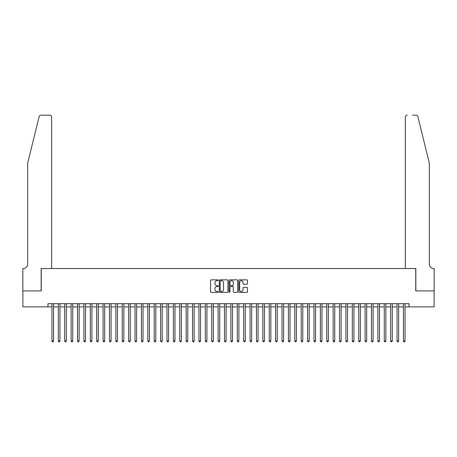 <?xml version="1.0" encoding="UTF-8"?>
<svg xmlns="http://www.w3.org/2000/svg" width="457" height="457" viewBox="0 0 457 457"><rect width="100%" height="100%" fill="white"/><g stroke="black" fill="none" stroke-linecap="round" stroke-linejoin="round"><path stroke-width="0.69" d="M218.275 280.278A0.44 0.44 0 0 0 217.835 279.838L211.174 279.838A0.628 0.628 0 0 0 210.546 280.467L210.546 291.755A0.628 0.628 0 0 0 211.174 292.383L217.835 292.383A0.44 0.44 0 0 0 218.275 291.943A0.44 0.44 0 0 0 217.835 291.509L216.972 291.509A2.005 2.005 0 0 1 214.967 289.498L214.967 288.556A2.005 2.005 0 0 1 216.972 286.55L217.835 286.55A0.44 0.44 0 0 0 218.275 286.111A0.44 0.44 0 0 0 217.835 285.671L216.972 285.671A2.005 2.005 0 0 1 214.967 283.666L214.967 282.723A2.005 2.005 0 0 1 216.972 280.718L217.835 280.718A0.44 0.44 0 0 0 218.275 280.278M246.831 284.26A0.628 0.628 0 0 0 247.46 283.631L247.46 280.467A0.628 0.628 0 0 0 246.831 279.838L239.428 279.838A0.628 0.628 0 0 0 238.805 280.467L238.805 291.755A0.628 0.628 0 0 0 239.428 292.383L246.831 292.383A0.628 0.628 0 0 0 247.46 291.755L247.46 287.933A0.628 0.628 0 0 0 246.831 287.304L243.667 287.304A0.628 0.628 0 0 0 243.038 287.933L243.038 289.829A1.679 1.679 0 0 1 241.359 291.509A1.679 1.679 0 0 1 239.679 289.829L239.679 282.397A1.679 1.679 0 0 1 241.359 280.718A1.679 1.679 0 0 1 243.038 282.397L243.038 283.631A0.628 0.628 0 0 0 243.667 284.26L246.831 284.26M47.968 306.881L22.884 306.881L22.884 290.903L41.256 290.903L41.256 268.539L415.744 268.539L415.744 290.903L434.116 290.903L434.116 306.881L409.032 306.881L409.032 303.688L47.968 303.688L47.968 306.881L51.961 306.881M227.952 280.467A0.628 0.628 0 0 0 227.323 279.838L219.92 279.838A0.628 0.628 0 0 0 219.297 280.467L219.297 291.755A0.628 0.628 0 0 0 219.92 292.383L227.323 292.383A0.628 0.628 0 0 0 227.952 291.755L227.952 280.467M229.677 279.838L237.08 279.838A0.628 0.628 0 0 1 237.703 280.467L237.703 291.755A0.628 0.628 0 0 1 237.08 292.383L233.91 292.383A0.628 0.628 0 0 1 233.281 291.755L233.281 287.179A0.628 0.628 0 0 0 232.653 286.55L230.557 286.55A0.628 0.628 0 0 0 229.928 287.179L229.928 291.943A0.44 0.44 0 0 1 229.488 292.383A0.44 0.44 0 0 1 229.048 291.943L229.048 280.467A0.628 0.628 0 0 1 229.677 279.838M53.555 306.881L58.347 306.881M59.947 306.881L64.74 306.881M66.339 306.881L71.132 306.881M72.732 306.881L77.524 306.881M79.118 306.881L83.911 306.881M85.51 306.881L90.303 306.881M91.903 306.881L96.695 306.881M98.289 306.881L103.082 306.881M104.682 306.881L109.474 306.881M111.074 306.881L115.867 306.881M117.46 306.881L122.253 306.881M123.853 306.881L128.645 306.881M130.245 306.881L135.038 306.881M136.637 306.881L141.43 306.881M143.024 306.881L147.817 306.881M149.416 306.881L154.209 306.881M155.808 306.881L160.601 306.881M162.195 306.881L166.988 306.881M168.587 306.881L173.38 306.881M174.98 306.881L179.772 306.881M181.372 306.881L186.165 306.881M187.758 306.881L192.551 306.881M194.151 306.881L198.944 306.881M200.543 306.881L205.336 306.881M206.93 306.881L211.722 306.881M213.322 306.881L218.115 306.881M219.714 306.881L224.507 306.881M226.101 306.881L230.899 306.881M232.493 306.881L237.286 306.881M238.885 306.881L243.678 306.881M245.278 306.881L250.07 306.881M251.664 306.881L256.457 306.881M258.056 306.881L262.849 306.881M264.449 306.881L269.242 306.881M270.835 306.881L275.628 306.881M277.228 306.881L282.02 306.881M283.62 306.881L288.413 306.881M290.012 306.881L294.805 306.881M296.399 306.881L301.192 306.881M302.791 306.881L307.584 306.881M309.183 306.881L313.976 306.881M315.57 306.881L320.363 306.881M321.962 306.881L326.755 306.881M328.354 306.881L333.147 306.881M334.747 306.881L339.54 306.881M341.133 306.881L345.926 306.881M347.526 306.881L352.318 306.881M353.918 306.881L358.711 306.881M360.305 306.881L365.097 306.881M366.697 306.881L371.49 306.881M373.089 306.881L377.882 306.881M379.476 306.881L384.268 306.881M385.868 306.881L390.661 306.881M392.26 306.881L397.053 306.881M398.653 306.881L403.445 306.881M405.039 306.881L409.032 306.881M220.611 280.718A0.44 0.44 0 0 0 220.171 281.158L220.171 291.069A0.44 0.44 0 0 0 220.611 291.509L221.519 291.509A2.005 2.005 0 0 0 223.53 289.498L223.53 282.723A2.005 2.005 0 0 0 221.519 280.718L220.611 280.718M233.281 282.426A1.679 1.679 0 0 0 231.608 280.747A1.679 1.679 0 0 0 229.928 282.426L229.928 285.042A0.628 0.628 0 0 0 230.557 285.671L232.653 285.671A0.628 0.628 0 0 0 233.281 285.042L233.281 282.426M53.555 303.688L53.555 341.008L51.961 341.008L51.961 303.688M53.555 341.008L53.075 341.836L52.441 341.836L51.961 341.008M39.136 116.621C39.628 115.57 39.628 115.57 39.136 116.621C39.628 115.57 39.628 115.57 39.136 116.621L27.677 163.092L27.677 264.066A4.473 4.473 0 0 1 23.204 268.539L22.85 268.539L22.85 290.903L41.159 290.903L41.159 268.539L51.641 268.539L51.641 117.078A1.919 1.919 0 0 0 49.722 115.164L40.999 115.164A1.919 1.919 0 0 0 39.136 116.621M44.42 115.164L49.722 115.164C50.881 115.284 51.515 115.924 51.641 117.078L51.641 268.539M27.677 264.066A4.473 4.473 0 0 1 23.204 268.539M425.81 148.845L417.864 116.621L429.323 163.092L429.323 264.066A4.473 4.473 0 0 0 433.796 268.539L434.15 268.539L434.15 290.903L415.841 290.903L415.841 268.539L405.359 268.539L405.359 117.078L405.359 268.539M412.58 115.164L416.001 115.164A1.919 1.919 0 0 1 417.864 116.621M407.278 115.164A1.919 1.919 0 0 0 405.359 117.078C405.485 115.924 406.119 115.284 407.278 115.164M429.323 264.066A4.473 4.473 0 0 0 433.796 268.539M59.947 303.688L59.947 341.008L58.347 341.008L58.347 303.688M59.947 341.008L59.467 341.836L58.827 341.836L58.347 341.008M66.339 303.688L66.339 341.008L64.74 341.008L64.74 303.688M66.339 341.008L65.859 341.836L65.22 341.836L64.74 341.008M72.732 303.688L72.732 341.008L71.132 341.008L71.132 303.688M72.732 341.008L72.252 341.836L71.612 341.836L71.132 341.008M79.118 303.688L79.118 341.008L77.524 341.008L77.524 303.688M79.118 341.008L78.638 341.836L77.998 341.836L77.524 341.008M85.51 303.688L85.51 341.008L83.911 341.008L83.911 303.688M85.51 341.008L85.031 341.836L84.391 341.836L83.911 341.008M91.903 303.688L91.903 341.008L90.303 341.008L90.303 303.688M91.903 341.008L91.423 341.836L90.783 341.836L90.303 341.008M98.289 303.688L98.289 341.008L96.695 341.008L96.695 303.688M98.289 341.008L97.809 341.836L97.175 341.836L96.695 341.008M104.682 303.688L104.682 341.008L103.082 341.008L103.082 303.688M104.682 341.008L104.202 341.836L103.562 341.836L103.082 341.008M111.074 303.688L111.074 341.008L109.474 341.008L109.474 303.688M111.074 341.008L110.594 341.836L109.954 341.836L109.474 341.008M117.46 303.688L117.46 341.008L115.867 341.008L115.867 303.688M117.46 341.008L116.986 341.836L116.346 341.836L115.867 341.008M123.853 303.688L123.853 341.008L122.253 341.008L122.253 303.688M123.853 341.008L123.373 341.836L122.733 341.836L122.253 341.008M130.245 303.688L130.245 341.008L128.645 341.008L128.645 303.688M130.245 341.008L129.765 341.836L129.125 341.836L128.645 341.008M136.637 303.688L136.637 341.008L135.038 341.008L135.038 303.688M136.637 341.008L136.157 341.836L135.518 341.836L135.038 341.008M143.024 303.688L143.024 341.008L141.43 341.008L141.43 303.688M143.024 341.008L142.544 341.836L141.91 341.836L141.43 341.008M149.416 303.688L149.416 341.008L147.817 341.008L147.817 303.688M149.416 341.008L148.936 341.836L148.297 341.836L147.817 341.008M155.808 303.688L155.808 341.008L154.209 341.008L154.209 303.688M155.808 341.008L155.329 341.836L154.689 341.836L154.209 341.008M162.195 303.688L162.195 341.008L160.601 341.008L160.601 303.688M162.195 341.008L161.721 341.836L161.081 341.836L160.601 341.008M168.587 303.688L168.587 341.008L166.988 341.008L166.988 303.688M168.587 341.008L168.107 341.836L167.468 341.836L166.988 341.008M174.98 303.688L174.98 341.008L173.38 341.008L173.38 303.688M174.98 341.008L174.5 341.836L173.86 341.836L173.38 341.008M181.372 303.688L181.372 341.008L179.772 341.008L179.772 303.688M181.372 341.008L180.892 341.836L180.252 341.836L179.772 341.008M187.758 303.688L187.758 341.008L186.165 341.008L186.165 303.688M187.758 341.008L187.279 341.836L186.639 341.836L186.165 341.008M194.151 303.688L194.151 341.008L192.551 341.008L192.551 303.688M194.151 341.008L193.671 341.836L193.031 341.836L192.551 341.008M200.543 303.688L200.543 341.008L198.944 341.008L198.944 303.688M200.543 341.008L200.063 341.836L199.423 341.836L198.944 341.008M206.93 303.688L206.93 341.008L205.336 341.008L205.336 303.688M206.93 341.008L206.45 341.836L205.816 341.836L205.336 341.008M213.322 303.688L213.322 341.008L211.722 341.008L211.722 303.688M213.322 341.008L212.842 341.836L212.202 341.836L211.722 341.008M219.714 303.688L219.714 341.008L218.115 341.008L218.115 303.688M219.714 341.008L219.234 341.836L218.595 341.836L218.115 341.008M226.101 303.688L226.101 341.008L224.507 341.008L224.507 303.688M226.101 341.008L225.627 341.836L224.987 341.836L224.507 341.008M232.493 303.688L232.493 341.008L230.899 341.008L230.899 303.688M232.493 341.008L232.013 341.836L231.373 341.836L230.899 341.008M238.885 303.688L238.885 341.008L237.286 341.008L237.286 303.688M238.885 341.008L238.405 341.836L237.766 341.836L237.286 341.008M245.278 303.688L245.278 341.008L243.678 341.008L243.678 303.688M245.278 341.008L244.798 341.836L244.158 341.836L243.678 341.008M251.664 303.688L251.664 341.008L250.07 341.008L250.07 303.688M251.664 341.008L251.184 341.836L250.55 341.836L250.07 341.008M258.056 303.688L258.056 341.008L256.457 341.008L256.457 303.688M258.056 341.008L257.577 341.836L256.937 341.836L256.457 341.008M264.449 303.688L264.449 341.008L262.849 341.008L262.849 303.688M264.449 341.008L263.969 341.836L263.329 341.836L262.849 341.008M270.835 303.688L270.835 341.008L269.242 341.008L269.242 303.688M270.835 341.008L270.361 341.836L269.721 341.836L269.242 341.008M277.228 303.688L277.228 341.008L275.628 341.008L275.628 303.688M277.228 341.008L276.748 341.836L276.108 341.836L275.628 341.008M283.62 303.688L283.62 341.008L282.02 341.008L282.02 303.688M283.62 341.008L283.14 341.836L282.5 341.836L282.02 341.008M290.012 303.688L290.012 341.008L288.413 341.008L288.413 303.688M290.012 341.008L289.532 341.836L288.893 341.836L288.413 341.008M296.399 303.688L296.399 341.008L294.805 341.008L294.805 303.688M296.399 341.008L295.919 341.836L295.279 341.836L294.805 341.008M302.791 303.688L302.791 341.008L301.192 341.008L301.192 303.688M302.791 341.008L302.311 341.836L301.671 341.836L301.192 341.008M309.183 303.688L309.183 341.008L307.584 341.008L307.584 303.688M309.183 341.008L308.704 341.836L308.064 341.836L307.584 341.008M315.57 303.688L315.57 341.008L313.976 341.008L313.976 303.688M315.57 341.008L315.09 341.836L314.456 341.836L313.976 341.008M321.962 303.688L321.962 341.008L320.363 341.008L320.363 303.688M321.962 341.008L321.482 341.836L320.843 341.836L320.363 341.008M328.354 303.688L328.354 341.008L326.755 341.008L326.755 303.688M328.354 341.008L327.875 341.836L327.235 341.836L326.755 341.008M334.747 303.688L334.747 341.008L333.147 341.008L333.147 303.688M334.747 341.008L334.267 341.836L333.627 341.836L333.147 341.008M341.133 303.688L341.133 341.008L339.54 341.008L339.54 303.688M341.133 341.008L340.654 341.836L340.014 341.836L339.54 341.008M347.526 303.688L347.526 341.008L345.926 341.008L345.926 303.688M347.526 341.008L347.046 341.836L346.406 341.836L345.926 341.008M353.918 303.688L353.918 341.008L352.318 341.008L352.318 303.688M353.918 341.008L353.438 341.836L352.798 341.836L352.318 341.008M360.305 303.688L360.305 341.008L358.711 341.008L358.711 303.688M360.305 341.008L359.825 341.836L359.191 341.836L358.711 341.008M366.697 303.688L366.697 341.008L365.097 341.008L365.097 303.688M366.697 341.008L366.217 341.836L365.577 341.836L365.097 341.008M373.089 303.688L373.089 341.008L371.49 341.008L371.49 303.688M373.089 341.008L372.609 341.836L371.969 341.836L371.49 341.008M379.476 303.688L379.476 341.008L377.882 341.008L377.882 303.688M379.476 341.008L379.002 341.836L378.362 341.836L377.882 341.008M385.868 303.688L385.868 341.008L384.268 341.008L384.268 303.688M385.868 341.008L385.388 341.836L384.748 341.836L384.268 341.008M392.26 303.688L392.26 341.008L390.661 341.008L390.661 303.688M392.26 341.008L391.78 341.836L391.141 341.836L390.661 341.008M398.653 303.688L398.653 341.008L397.053 341.008L397.053 303.688M398.653 341.008L398.173 341.836L397.533 341.836L397.053 341.008M405.039 303.688L405.039 341.008L403.445 341.008L403.445 303.688M405.039 341.008L404.559 341.836L403.925 341.836L403.445 341.008"/></g></svg>
